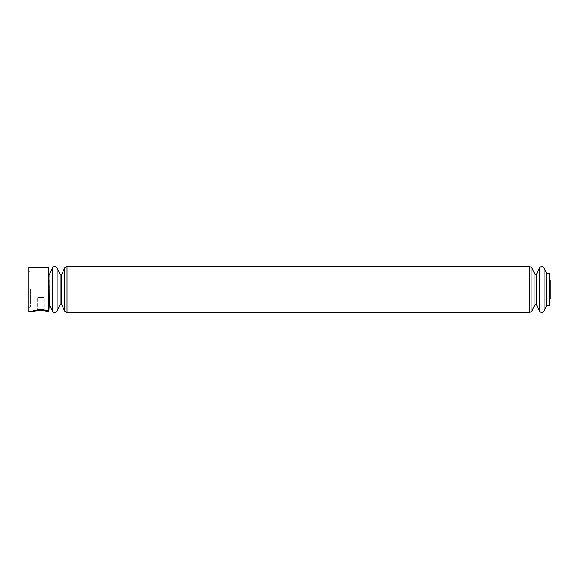 <?xml version="1.0" encoding="UTF-8"?>
<svg xmlns="http://www.w3.org/2000/svg" width="579" height="579" viewBox="0 0 579 579"><rect width="100%" height="100%" fill="white"/><g stroke="black" fill="none" stroke-linecap="round" stroke-linejoin="round"><path stroke-width="0.43" stroke-dasharray="2.9 2.17" d="M36.13 289.5L36.13 306.921L36.13 289.5M549.435 289.5L549.435 298.047L549.435 289.5M36.47 310.373L45.017 310.373L36.47 310.373L37.215 309.635L44.279 309.635L37.215 309.635L37.215 298.047C37.005 297.23 44.489 297.23 44.279 298.047C44.489 297.23 37.005 297.23 37.215 298.047L36.13 298.047M48.831 267.274L48.831 311.726M28.95 267.534L28.95 311.466M35.594 310.952L33.481 311.531L33.481 310.373L48.014 310.373L33.481 310.373M48.014 310.373L48.014 311.712L45.567 311.003M43.809 310.655L38.909 310.453M549.196 273.259L549.196 305.741M546.641 273.259L546.641 305.741M549.196 289.5L549.196 299.198L549.196 289.5M28.95 289.5L28.95 308.303L28.95 289.5M49.208 274.54L49.208 304.46M30.34 289.5L30.34 306.921L30.34 289.5M49.208 289.5L49.208 304.12L49.208 289.5M549.572 280.142L549.572 298.858M544.144 267.903L544.144 311.097M539.498 267.903L539.498 311.097M536.472 274.388L536.472 304.612M534.924 274.388L534.924 304.612M531.898 267.903L531.898 311.097M529.568 266.42L529.568 312.58M67.041 266.42L67.041 312.58M57.111 267.903L57.111 311.097M52.465 267.903L52.465 311.097M64.718 267.903L64.718 311.097M61.685 274.388L61.685 304.612M60.136 274.388L60.136 304.612M550.05 280.569L549.435 280.953L36.13 280.953M550.05 298.431L549.435 298.047L44.279 298.047L44.279 309.635L45.017 310.373M36.13 272.079L30.34 272.079L28.95 270.697M36.13 306.921L30.34 306.921L28.95 308.303"/><path stroke-width="0.87" d="M48.831 311.726L48.831 267.274L28.95 267.534L28.95 311.466L33.481 311.531C33.032 310.185 48.477 310.402 48.014 311.712L48.831 311.726L49.208 304.46L48.831 267.274M45.567 311.003L43.809 310.655M38.909 310.453L35.594 310.952M546.641 273.259L546.641 305.741L549.196 305.741L549.196 273.259L546.641 273.259L544.144 267.903C542.595 265.956 541.047 265.956 539.498 267.903L539.498 311.097C541.047 313.044 542.595 313.044 544.144 311.097L544.144 267.903M549.196 299.198L549.572 298.858L549.572 280.142L549.196 279.802M536.472 274.388L534.924 274.388L534.924 304.612L536.472 304.612L536.472 274.388L539.498 267.903M534.924 304.612L531.898 311.097L531.898 267.903L529.568 266.42L67.041 266.42L64.718 267.903L64.718 311.097L67.041 312.58L67.041 266.42M531.898 311.097L529.568 312.58L529.568 266.42M57.111 311.097L57.111 267.903C55.562 265.956 54.013 265.956 52.465 267.903L52.465 311.097C54.013 313.044 55.562 313.044 57.111 311.097L60.136 304.612L60.136 274.388L61.685 274.388L64.718 267.903M60.136 304.612L61.685 304.612L61.685 274.388M549.435 298.047L550.05 298.431L550.05 280.569L549.435 280.953M549.572 298.858L550.05 298.431L550.05 280.569L549.572 280.142M546.641 305.741L544.144 311.097M536.472 304.612L539.498 311.097M534.924 274.388L531.898 267.903M529.568 312.58L67.041 312.58M61.685 304.612L64.718 311.097M60.136 274.388L57.111 267.903M49.208 304.12L52.465 311.097M49.208 274.88L52.465 267.903"/></g></svg>

